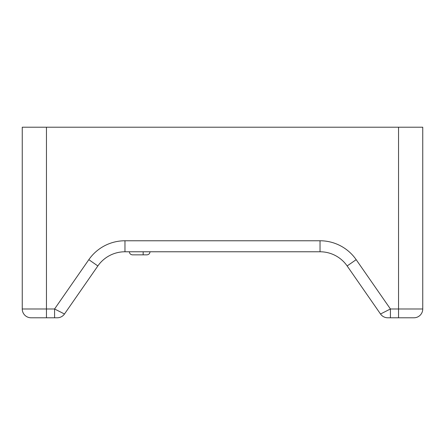 <?xml version="1.0" encoding="UTF-8"?>
<svg xmlns="http://www.w3.org/2000/svg" width="445" height="445" viewBox="0 0 445 445"><rect width="100%" height="100%" fill="white"/><g stroke="black" fill="none" stroke-linecap="round" stroke-linejoin="round"><path stroke-width="0.67" d="M54.579 317.786L54.579 308.98L88.822 259.674A44.011 44.011 0 0 1 124.967 240.767L320.033 240.767L320.033 251.77L124.967 251.77A33.008 33.008 0 0 0 97.855 265.949L64.486 314.003A8.8 8.8 0 0 1 57.255 317.786L31.05 317.786L46.458 317.786L46.458 308.98L54.579 308.98L64.486 314.003M398.542 127.214L398.542 308.98L390.421 308.98L356.178 259.674L347.145 265.949A33.008 33.008 0 0 0 320.033 251.77A33.008 33.008 0 0 1 347.145 265.949L380.514 314.003A8.8 8.8 0 0 0 387.745 317.786L413.95 317.786A8.8 8.8 0 0 0 422.75 308.98L422.75 127.214L46.458 127.214L46.458 308.98L22.25 308.98L22.25 127.214L46.458 127.214M31.05 317.786A8.8 8.8 0 0 1 22.25 308.98M390.421 317.786L390.421 308.98L380.514 314.003M150.004 251.77C149.82 253.639 148.791 254.668 146.922 254.846L132.449 254.846C130.585 254.662 129.556 253.633 129.373 251.77C129.556 253.633 130.585 254.662 132.449 254.846M356.178 259.674A44.011 44.011 0 0 0 320.033 240.767M124.967 240.767L124.967 251.77A33.008 33.008 0 0 0 97.855 265.949L88.822 259.674M422.75 308.98L398.542 308.98L398.542 317.786M143.168 254.846L143.168 251.77"/></g></svg>
